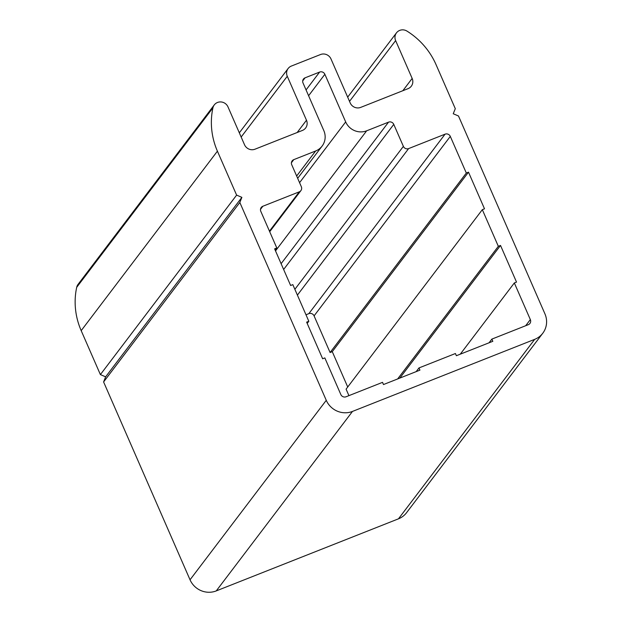 <?xml version="1.0" encoding="UTF-8"?>
<svg xmlns="http://www.w3.org/2000/svg" width="622" height="622" viewBox="0 0 622 622"><rect width="100%" height="100%" fill="white"/><g stroke="black" fill="none" stroke-linecap="round" stroke-linejoin="round"><path stroke-width="0.93" d="M236.617 195.114L241.872 197.361L239.828 202.469L103.602 381.947L190.037 579.79A20.192 19.391 37.2 0 0 216.262 590.9L398.477 518.826A20.192 19.391 37.2 0 0 406.555 512.715L542.781 333.236A20.192 19.391 37.2 0 0 544.919 313.822L458.484 115.987L453.236 113.748L455.296 108.687L436.069 64.68A72.688 69.804 37.2 0 0 406.975 31.1A8.078 7.759 37.2 0 0 395.631 40.601L412.161 78.434A8.078 7.759 -142.8 0 1 408.079 88.643L360.698 107.388A8.078 7.759 -142.8 0 1 350.209 102.941L331.005 58.973A8.078 7.759 37.2 0 0 320.509 54.534L291.36 66.064A8.078 7.759 37.2 0 0 287.271 76.273L306.483 120.24A8.078 7.759 -142.8 0 1 302.393 130.449L255.02 149.187A8.078 7.759 -142.8 0 1 244.524 144.747L227.994 106.906A8.078 7.759 37.2 0 0 212.918 107.863A72.688 69.804 37.2 0 0 217.412 151.169L236.617 195.114L100.391 374.592L105.639 376.839L103.602 381.947M239.828 202.469L326.262 400.311A20.192 19.391 37.2 0 0 352.487 411.422L534.702 339.348A20.192 19.391 37.2 0 0 542.781 333.236M214.271 104.908L78.045 284.386A8.078 7.759 37.2 0 0 76.693 287.341A72.688 69.804 37.2 0 0 81.187 330.647L100.391 374.592M241.872 197.361L105.639 376.839M299.291 191.833L262.849 206.247A4.035 3.88 37.2 0 0 260.805 211.356L276.813 247.991L274.629 248.854L290.63 285.498L292.822 284.627L308.823 321.271L306.638 322.134L322.647 358.77L324.832 357.907L340.84 394.542A4.035 3.88 37.2 0 0 346.081 396.766L382.53 382.351L383.486 384.551L419.928 370.137L418.971 367.936L455.413 353.521L456.369 355.722L492.818 341.307L491.854 339.107L528.296 324.692A4.035 3.88 37.2 0 0 530.341 319.584L514.332 282.948L516.517 282.085L500.516 245.441L498.331 246.312L482.322 209.668L484.507 208.805L468.498 172.17L466.313 173.033L450.305 136.397A4.035 3.88 37.2 0 0 445.064 134.173L408.623 148.588A4.035 3.88 -142.8 0 1 403.375 146.364L393.773 124.384A4.035 3.88 37.2 0 0 388.525 122.161L366.661 130.807A16.156 15.511 -142.8 0 1 345.676 121.92L324.871 74.29A4.035 3.88 37.2 0 0 319.622 72.066L305.052 77.836A4.035 3.88 37.2 0 0 303.007 82.944L323.813 130.573A16.156 15.511 -142.8 0 1 322.103 146.1A16.156 15.511 -142.8 0 1 315.642 150.99L293.778 159.636A4.035 3.88 37.2 0 0 291.734 164.744L301.336 186.724A4.035 3.88 -142.8 0 1 299.291 191.833L269.45 231.143M348.926 395.639L346.096 389.147L482.322 209.668M347.721 387.008L332.272 351.648L330.088 352.511L314.079 315.875A4.035 3.88 -142.8 0 0 308.839 313.651L305.993 314.779M276.813 247.991L275.181 250.137M308.823 321.271L307.198 323.409M418.971 367.936L416.172 371.622M491.854 339.107L489.055 342.792M514.332 282.948L460.272 354.175M500.516 245.441L399.837 378.083M498.331 246.312L397.652 378.946M468.498 172.17L332.272 351.648M466.313 173.033L330.088 352.511M326.262 400.311L190.037 579.79M352.487 411.422L216.262 590.9M534.702 339.348L398.477 518.826M395.631 40.601L349.517 101.355M412.161 78.434L402.838 90.719M287.271 76.273L241.157 137.027M306.483 120.24L297.16 132.517M212.918 107.863L76.693 287.341M217.412 151.169L81.187 330.647M262.849 206.247L260.494 209.357M530.341 319.584L525.683 325.726M450.305 136.397L314.079 315.875M445.064 134.173L308.839 313.651M408.623 148.588L297.402 295.116M403.375 146.364L294.867 289.323M393.773 124.384L283.64 269.481M388.525 122.161L281.105 263.689M366.661 130.807L275.515 250.891M345.676 121.92L299.563 182.674M324.871 74.29L308.598 95.734M319.622 72.066L306.063 89.941M305.052 77.836L302.689 80.946M315.642 150.99L296.655 176.01M293.778 159.636L291.415 162.746M347.675 97.141L396.486 32.834M239.315 132.813L288.126 68.506M322.103 146.1L297.658 178.312M300.908 190.612L269.707 231.718"/></g></svg>
